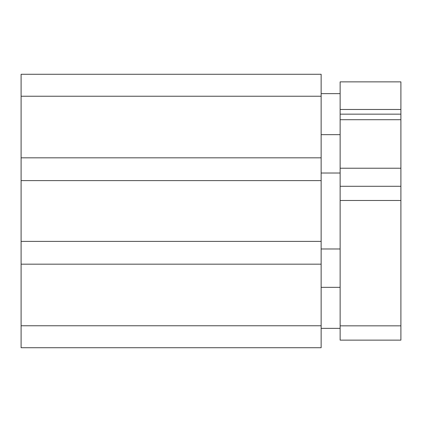 <?xml version="1.0" encoding="UTF-8"?>
<svg xmlns="http://www.w3.org/2000/svg" width="422" height="422" viewBox="0 0 422 422"><rect width="100%" height="100%" fill="white"/><g stroke="black" fill="none" stroke-linecap="round" stroke-linejoin="round"><path stroke-width="0.63" d="M400.9 109.477L340.132 109.477L340.132 81.868L400.9 81.868L400.9 186.287L340.132 186.287L340.132 340.132L400.9 340.132L400.9 325.837L340.132 325.837M400.9 168.225L340.132 168.225L340.132 186.287M400.9 186.287L400.9 325.837M340.132 109.477L340.132 168.225M400.9 200.482L340.132 200.482M400.9 114.151L340.132 114.151M321.142 347.728L21.1 347.728L21.1 264.172L321.142 264.172L321.142 347.728M21.1 264.172L21.1 180.616L321.142 180.616L321.142 264.172M321.142 325.758L21.1 325.758M21.1 180.616L21.1 96.242L321.142 96.242L321.142 180.616M321.142 96.242L321.142 74.272L21.1 74.272L21.1 96.242M21.1 157.828L321.142 157.828M21.1 241.384L321.142 241.384M400.9 119.711L340.132 119.711M321.142 134.66L340.132 134.66M321.142 287.34L340.132 287.34M321.142 93.642L340.132 93.642M321.142 248.98L340.132 248.98M321.142 173.02L340.132 173.02M321.142 328.358L340.132 328.358"/></g></svg>

